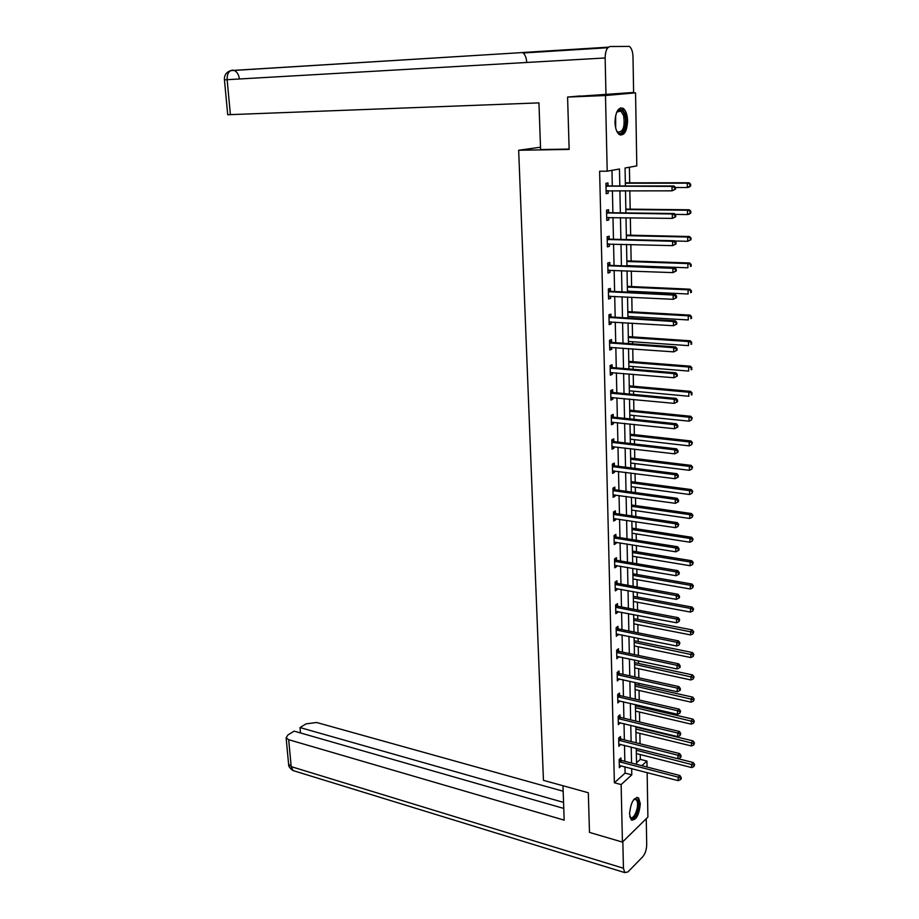 <?xml version="1.0" encoding="UTF-8"?>
<svg xmlns="http://www.w3.org/2000/svg" width="919" height="919" viewBox="0 0 919 919"><rect width="100%" height="100%" fill="white"/><g stroke="black" fill="none" stroke-linecap="round" stroke-linejoin="round"><path stroke-width="1.38" d="M629.526 814.05C630.733 802.528 633.742 797.141 638.567 797.864L640.313 803.734C639.13 815.187 636.109 820.564 631.261 819.874L629.526 814.05M614.983 122.284C615.592 111.544 618.338 106.903 623.22 108.373C625.873 110.51 627.332 114.634 627.585 120.757C626.988 131.451 624.231 136.058 619.326 134.576C616.706 132.474 615.259 128.373 614.983 122.284M623.794 93.324L635.557 92.842L636.798 165.914L625.058 168.005L625.402 185.971M636.522 762.804L640.336 759.37L640.244 754.568M640.049 743.758L639.854 733.396M639.75 728.066L639.739 727.457M639.647 721.989L639.463 712.03M639.36 706.722L639.337 705.459M639.233 700.014L639.061 690.468M638.958 685.183L638.923 683.254M638.831 677.82L638.659 668.71M638.567 663.449L638.51 660.83M638.418 655.431L638.257 646.758M638.154 641.519L638.096 638.2M637.993 632.823L637.843 624.598M637.752 619.383L637.671 615.351M637.579 610.009L637.43 602.232M637.338 597.04L637.246 592.284M637.154 586.965L637.016 579.659M636.924 574.49L636.821 568.999M636.718 563.703L636.591 556.868M636.499 551.733L636.385 545.484M636.293 540.223L636.166 533.87M636.074 528.758L635.948 521.751M635.845 516.512L635.741 510.654M635.649 505.565L635.5 497.776M635.408 492.573L635.305 487.208M635.213 482.153L635.052 473.572M634.96 468.403L634.868 463.544M634.776 458.524L634.604 449.127M634.512 443.98L634.432 439.65M634.34 434.664L634.156 424.44M634.053 419.328L633.984 415.526M633.892 410.575L633.696 399.501M633.593 394.435L633.536 391.172M633.444 386.244L633.225 374.32M633.134 369.289L633.088 366.578M632.996 361.684L632.754 348.887M632.663 343.89L632.628 341.742M632.536 336.882L632.283 323.189M632.192 318.227L632.157 316.664M632.077 311.84L631.801 297.239M631.709 292.311L631.698 291.334M631.606 286.544L631.319 271.025M631.135 261.007L630.836 244.534M630.664 235.207L630.342 217.78M630.181 209.153L629.837 190.738M629.687 182.835L629.4 167.235M640.336 759.37L646.942 761.058L647.045 767.043M647.137 772.569L647.895 817.094L622.427 842.091L621.129 784.585L631.79 774.866L631.663 768.548M622.427 842.091L589.493 832.396L588.309 792.741L543.451 780.346L518.661 150.257L540.51 147.212M619.808 185.971L619.463 169.004L607.206 171.187L599.625 171.233L614.374 782.77L625.092 773.109L624.954 766.802M624.84 761.323L624.495 745.332M624.369 739.875L624.024 723.667M623.898 718.233L623.541 701.806M623.427 696.395L623.059 679.738M622.944 674.351L622.577 657.464M622.462 652.099L622.083 634.972M621.968 629.63L621.589 612.272M621.474 606.965L621.095 589.366M620.98 584.082L620.589 566.23M620.474 560.969L620.084 542.876M619.969 537.649L619.567 519.292M619.452 514.1L619.05 495.49M618.935 490.321L618.521 471.447M618.418 466.312L617.993 447.174M617.89 442.073L617.465 422.66M617.35 417.594L616.925 397.904M616.81 392.873L616.385 372.896M616.27 367.899L615.833 347.646M615.719 342.684L615.27 322.144M615.167 317.216L614.719 296.389M614.604 291.495L614.145 270.37M614.041 265.511L613.57 244.075M613.467 239.273L612.996 217.527M612.893 212.76L612.41 190.692M612.307 185.971L611.974 170.337M608.033 185.741L607.964 182.95L605.931 183.34L606.161 193.691L608.206 193.277L608.148 190.681M608.631 212.484L608.573 209.716L606.54 210.175L606.781 220.422L608.803 219.94L608.746 217.458M609.228 238.94L609.171 236.206L607.149 236.723L607.39 246.866L609.4 246.326L609.343 243.972M609.825 265.143L609.768 262.443L607.758 263.006L607.987 273.046L609.986 272.461L609.94 270.209M610.411 291.082L610.354 288.405L608.355 289.037L608.585 298.974L610.572 298.319L610.526 296.182M610.986 316.756L610.928 314.103L608.941 314.792L609.171 324.637L611.158 323.925L611.112 321.891M611.56 342.178L611.503 339.559L609.538 340.294L609.756 350.036L611.721 349.277L611.686 347.348M612.134 367.347L612.077 364.751L610.113 365.555L610.331 375.193L612.295 374.378L612.249 372.551M612.697 392.275L612.64 389.702L610.687 390.552L610.905 400.098L612.858 399.237L612.812 397.513M613.26 416.95L613.191 414.4L611.261 415.308L611.468 424.762L613.41 423.843L613.375 422.223M613.812 441.396L613.754 438.868L611.824 439.822L612.031 449.196L613.961 448.219L613.926 446.691M614.351 465.6L614.294 463.096L612.376 464.106L612.594 473.377L614.501 472.355L614.478 470.93M614.891 489.563L614.834 487.093L612.927 488.15L613.145 497.328L615.041 496.26L615.018 494.927M615.431 513.307L615.374 510.849L613.478 511.952L613.685 521.05L615.581 519.936L615.558 518.695M615.96 536.822L615.902 534.387L614.018 535.536L614.225 544.553L616.109 543.382L616.086 542.233M616.488 560.108L616.431 557.695L614.558 558.901L614.765 567.827L616.638 566.609L616.615 565.553M617.005 583.174L616.959 580.797L615.087 582.037L615.293 590.871L617.154 589.619L617.131 588.642M617.522 606.023L617.476 603.668L615.615 604.955L615.81 613.708L617.671 612.41L617.648 611.526M618.039 628.665L617.982 626.321L616.132 627.654L616.339 636.327L618.165 634.179M618.544 651.089L618.487 648.768L616.649 650.147L616.856 658.739L618.671 656.637M619.05 673.305L618.992 671.008L617.166 672.421L617.361 680.945L619.176 678.877M619.544 695.315L619.486 693.041L617.671 694.5L617.867 702.932L619.67 700.91M620.038 717.13L619.98 714.879L618.177 716.372L618.372 724.723L620.164 722.736M620.52 738.738L620.474 736.51L618.671 738.037L618.866 746.32L620.647 744.367M621.003 760.151L620.957 757.934L619.165 759.508L619.36 767.721L621.129 765.803M518.661 150.257L569.148 149.418L567.586 97.058L580.314 95.955M567.586 97.058L605.495 95.53L635.557 92.842M614.374 782.77L621.129 784.585M607.206 171.187L605.495 95.53M631.548 763.046L631.215 747.021M631.112 741.541L630.779 725.298M630.664 719.841L630.331 703.38M630.216 697.946L629.883 681.243M629.768 675.844L629.423 658.912M629.32 653.524L628.964 636.362M628.86 631.008L628.504 613.593M628.401 608.275L628.033 590.618M627.93 585.323L627.562 567.414M627.459 562.152L627.091 544.002M626.988 538.752L626.609 520.349M626.505 515.134L626.126 496.467M626.011 491.286L625.632 472.355M625.529 467.208L625.138 448.012M625.035 442.889L624.633 423.418M624.529 418.34L624.127 398.593M624.024 393.539L623.622 373.516M623.519 368.496L623.105 348.186M623.002 343.201L622.588 322.592M622.485 317.652L622.06 296.757M621.956 291.851L621.531 270.645M621.428 265.786L620.991 244.27M620.888 239.445L620.451 217.631M620.348 212.852L619.9 190.715M641.853 765.699L646.942 761.058M625.494 190.727L625.919 212.921M626.011 217.711L626.436 239.583M626.528 244.42L626.942 265.982M627.034 270.864L627.447 292.116M627.539 297.032L627.941 317.974M628.045 322.937L628.435 343.591M628.539 348.577L628.929 368.944M629.021 373.964L629.412 394.044M629.515 399.099L629.894 418.892M629.986 423.992L630.365 443.509M630.468 448.633L630.836 467.874M630.939 473.044L631.307 492.01M631.399 497.202L631.767 515.915M631.858 521.13L632.215 539.579M632.318 544.841L632.674 563.025M632.777 568.31L633.122 586.242M633.225 591.56L633.559 609.251M633.662 614.581L634.007 632.031M634.11 637.395L634.432 654.604M634.547 659.991L634.868 676.958M634.972 682.369L635.293 699.106M635.397 704.551L635.718 721.047M635.822 726.515L636.143 742.793M636.247 748.284L636.557 764.332M625.092 773.109L631.79 774.866M606.149 193.277L608.206 193.277M606.77 219.905L608.803 219.94M607.367 246.269L609.4 246.326M607.976 272.38L609.986 272.461M608.562 298.216L610.572 298.319M609.159 323.798L611.158 323.925M609.734 349.128L611.721 349.277M610.308 374.205L612.295 374.378M610.882 399.041L612.858 399.237M611.445 423.636L613.41 423.843M612.008 447.99L613.961 448.219M612.559 472.102L614.501 472.355M613.111 495.984L615.041 496.26M613.651 519.637L615.581 519.936M614.191 543.072L616.109 543.382M614.731 566.276L616.638 566.609M615.259 589.274L617.154 589.619M615.776 612.043L617.671 612.41M616.293 634.604L618.177 634.983M616.81 656.947L618.682 657.349M617.315 679.095L619.188 679.509M617.821 701.036L619.682 701.461M618.326 722.771L620.176 723.219M618.82 744.31L620.658 744.769M619.303 765.653L621.141 766.124M675.476 189.222L675.454 187.442L674.684 187.614L674.695 189.383L675.476 189.222L672.065 190.842L606.103 190.911M674.695 189.383L672.065 190.842L672.019 186.396L673.949 185.983L608.815 185.971L605.954 184.788M605.989 186.143L672.019 186.396L674.684 187.614M607.735 190.681L606.115 191.439M675.454 187.442L673.949 185.983M675.454 187.51L687.297 187.522L687.274 183.168L689.135 182.766L625.345 182.835M689.882 184.351L689.893 186.097L690.64 185.937L690.629 184.191L687.274 183.168L625.345 183.226M690.64 185.937L689.17 187.12L687.297 187.522L689.893 186.097M689.135 182.766L690.629 184.191M616.523 112.623L617.752 110.866C620.589 108.488 622.91 109.889 624.702 115.082C628.148 125.673 620.98 139.493 616.546 130.647M616.89 131.233L617.763 132.037C623.151 132.244 625.104 126.765 623.61 115.576L620.888 111.061L616.867 112.026M620.451 135.104C625.678 131.991 627.321 125.007 625.379 114.128L622.002 108.499L620.451 107.914M633.88 799.415L634.776 798.795L637.832 800.242C641.186 806.928 632.984 824.389 629.917 816.945L629.768 816.589M629.756 816.543L630.273 817.198C633.731 820.92 639.635 806.043 636.878 800.679L636.132 799.576L633.857 799.45M631.525 820.081C636.097 820.885 641.347 804.734 638.418 799.013L636.97 797.278M569.137 149.085L540.59 149.556L538.948 102.882L227.705 114.737M605.977 94.91L605.139 57.966C605.299 51.119 606.954 47.306 610.067 46.524L629.366 46.398C631.56 48.144 632.777 51.579 632.996 56.691L633.616 92.451L568.884 96.954M526.725 62.469C526.38 57.552 525.002 54.244 522.589 52.555L230.68 70.625M254.379 69.247L253.437 69.293M562.979 785.745L564.186 820.139L288.681 739.692L291.197 766.63L623.438 868.237L622.841 841.678M563.175 791.225L316.664 722.495L306.096 723.85L300.008 727.561L563.565 802.39M623.438 868.237L624.736 872.591L627.918 871.936L642.737 856.772C645.23 853.751 646.551 849.707 646.712 844.664L646.252 818.714M563.772 808.433L294.16 731.133L287.946 734.924L286.131 737.831L288.681 739.692M300.502 732.948L300.008 727.561M675.741 216.758L675.718 215L674.948 215.195L674.971 216.953L675.741 216.758L672.352 218.389L606.712 217.654M674.971 216.953L672.352 218.389L672.306 213.989L674.224 213.518L609.412 212.714L606.574 211.519M606.609 212.944L672.306 213.989L674.948 215.195M608.148 217.458L606.724 218.09M675.718 215L674.224 213.518M676.005 244.006L675.993 242.271L675.224 242.49L675.235 244.224L676.005 244.006L672.628 245.637L607.321 244.132M675.235 244.224L672.628 245.637L672.582 241.295L674.5 240.755L610.009 239.181L607.183 237.964M607.218 239.468L672.582 241.295L675.224 242.49M608.55 243.949L607.333 244.477M675.993 242.271L674.5 240.755M675.12 214.391L687.504 214.552L687.469 210.244L689.33 209.785L625.85 209.107M690.077 211.416L690.089 213.151L690.824 212.955L690.812 211.232L687.469 210.244L625.862 209.566M690.824 212.955L689.365 214.081L687.504 214.552L690.089 213.151M689.33 209.785L690.812 211.232M674.741 240.996L687.711 241.306L687.676 237.045L689.514 236.516L626.344 235.115M690.261 238.205L690.272 239.916L691.008 239.71L690.996 237.998L687.676 237.045L626.356 235.655M691.008 239.71L687.711 241.306L690.272 239.916M689.514 236.516L690.996 237.998M676.269 270.967L676.246 269.256L675.488 269.497L675.511 271.22L676.269 270.967L672.915 272.61L607.93 270.347M675.511 271.22L672.915 272.61L672.869 268.314L674.776 267.705L610.595 265.396L607.781 264.155M607.815 265.729L672.869 268.314L675.488 269.497M608.952 270.163L607.93 270.6M676.246 269.256L674.776 267.705M676.533 297.664L676.51 295.952L675.752 296.228L675.775 297.928L676.533 297.664L673.19 299.307L608.516 296.297M675.775 297.928L673.19 299.307L673.145 295.045L675.04 294.379L611.181 291.334L608.378 290.071M608.412 291.714L673.145 295.045L675.752 296.228M609.354 296.113L608.527 296.458M676.51 295.952L675.04 294.379M676.786 324.074L676.775 322.385L676.016 322.684L676.028 324.361L676.786 324.074L673.466 325.728L609.113 321.983M676.028 324.361L673.466 325.728L673.42 321.512L675.304 320.788L611.755 317.021L608.964 315.734M609.01 317.457L673.42 321.512L676.016 322.684M609.734 321.811L609.113 322.052M676.775 322.385L675.304 320.788M626.942 265.602L687.906 267.785L687.871 263.569L689.709 262.983L626.85 260.858M690.445 264.729L690.456 266.418L691.191 266.188L691.18 264.488L687.871 263.569L626.861 261.49M691.191 266.188L690.456 266.418M689.709 262.983L691.18 264.488M627.424 291.139L688.101 294L688.067 289.818L689.893 289.186L627.332 286.36M690.629 290.978L690.64 292.644L691.375 292.391L691.364 290.714L688.067 289.818L627.355 287.061M691.375 292.391L690.64 292.644M689.893 289.186L691.364 290.714M627.918 316.412L688.297 319.95L688.262 315.814L690.077 315.114L627.826 311.598M690.812 316.963L690.824 318.617L691.548 318.33L691.536 316.676L688.262 315.814L627.838 312.38M691.548 318.33L690.824 318.617M690.077 315.114L691.536 316.676M677.039 350.219L677.027 348.542L676.281 348.864L676.292 350.53L677.039 350.219L673.73 351.874L609.699 347.416M676.292 350.53L673.73 351.874L673.696 347.704L675.568 346.922L612.33 342.442L609.55 341.144M609.596 342.925L673.696 347.704L676.281 348.864M677.027 348.542L675.568 346.922M628.401 341.443L688.492 345.636L688.457 341.546L690.261 340.788L628.309 336.595M690.996 342.684L691.008 344.315L691.708 342.373L688.457 341.546L628.32 337.457M691.72 344.016L691.008 344.315M690.261 340.788L691.708 342.373M677.292 376.089L677.28 374.447L676.533 374.78L676.545 376.434L677.292 376.089L674.006 377.755L610.273 372.597M676.545 376.434L674.006 377.755L673.96 373.631L675.833 372.781L612.893 367.623L610.136 366.302M610.17 368.151L673.96 373.631L676.533 374.78M677.28 374.447L675.833 372.781M628.872 366.233L688.676 371.069L688.653 367.014L690.445 366.199L628.78 361.351M691.168 368.14L691.18 369.771L691.892 367.818L688.653 367.014L628.803 362.281M691.904 369.438L691.18 369.771M690.445 366.199L691.892 367.818M677.544 401.706L677.533 400.075L676.786 400.431L676.798 402.074L677.544 401.706L674.27 403.372L610.848 397.525M676.798 402.074L674.27 403.372L674.224 399.294L676.085 398.398L613.455 392.551L610.698 391.218M610.744 393.137L674.224 399.294L676.786 400.431M677.533 400.075L676.085 398.398M629.354 390.793L688.871 396.25L688.836 392.229L690.629 391.368L629.251 385.877M691.341 393.355L691.352 394.963L692.064 393.01L688.836 392.229L629.274 386.865M692.076 394.619L691.352 394.963M690.629 391.368L692.064 393.01M611.319 417.869L674.489 424.693L674.535 428.736L611.411 422.223M611.273 415.882L614.007 417.237L676.338 423.739L674.489 424.693L677.039 425.83L677.05 427.45L677.785 427.059L677.774 425.451L677.039 425.83M677.774 425.451L676.338 423.739M674.535 428.736L677.05 427.45M629.814 415.101L689.055 421.178L689.02 417.203L690.801 416.284L629.722 410.15M691.525 418.317L691.536 419.914L692.225 417.95L689.02 417.203L629.745 411.218M691.536 419.914L689.055 421.178M690.801 416.284L692.225 417.95M611.882 442.361L674.753 449.839L674.799 453.848L611.974 446.668M611.836 440.316L614.558 441.683L676.591 448.84L674.753 449.839L677.292 450.965L677.303 452.573L678.038 452.171L678.015 450.563L677.292 450.965M678.015 450.563L676.591 448.84M674.799 453.848L677.303 452.573M630.285 439.179L689.239 445.864L689.204 441.924L690.985 440.959L630.193 434.205M691.697 443.038L691.708 444.612L692.398 442.648L689.204 441.924L630.204 435.342M691.708 444.612L689.239 445.864M690.985 440.959L692.398 442.648M612.433 466.611L675.017 474.732L675.051 478.707L612.536 470.884M612.387 464.497L615.098 465.887L676.844 473.676L675.017 474.732L677.533 475.858L677.544 477.443L678.279 477.018L678.268 475.433L677.533 475.858M678.268 475.433L676.844 473.676M675.051 478.707L677.544 477.443M630.744 463.038L689.422 470.31L689.388 466.404L691.157 465.382L630.652 458.018M691.869 467.507L691.881 469.069L692.57 467.093L689.388 466.404L630.675 459.224M691.881 469.069L689.422 470.31M691.157 465.382L692.57 467.093M612.984 490.631L675.27 499.385L675.316 503.313L613.088 494.859M612.939 488.46L615.638 489.873L677.085 498.282L675.27 499.385L677.774 500.499L677.797 502.073L678.521 501.625L678.498 500.051L677.774 500.499M678.498 500.051L677.085 498.282M675.316 503.313L677.797 502.073M631.204 486.656L689.606 494.514L689.572 490.643L691.329 489.574L631.1 481.613M692.03 491.745L692.041 493.285L692.731 491.309L689.572 490.643L631.123 482.889M692.041 493.285L689.606 494.514M691.329 489.574L692.731 491.309M613.536 514.41L675.522 523.796L675.568 527.678L613.628 518.603M613.478 512.182L616.167 513.618L677.326 522.635L675.522 523.796L678.015 524.898L678.038 526.461L678.739 524.439L678.015 524.898M678.739 524.439L677.326 522.635M675.568 527.678L678.038 526.461M631.652 510.056L689.778 518.477L689.755 514.651L691.502 513.537L631.548 504.99M692.202 515.743L692.214 517.271L692.903 515.295L692.202 515.743L689.755 514.651L631.583 506.323M692.214 517.271L689.778 518.477M691.502 513.537L692.903 515.295M614.076 537.971L675.775 547.965L675.821 551.814L614.168 542.118M614.018 535.685L616.695 537.133L677.579 546.748L675.775 547.965L678.256 549.057L678.268 550.596L678.992 550.113L678.98 548.574L678.256 549.057M678.98 548.574L677.579 546.748M675.821 551.814L678.268 550.596M632.1 533.238L689.962 542.221L689.928 538.431L691.662 537.259L631.996 528.138M692.363 539.51L692.375 541.027L693.064 539.039L692.363 539.51L689.928 538.431L632.031 529.539M692.375 541.027L689.962 542.221M691.662 537.259L693.064 539.039M614.616 561.302L676.028 571.894L676.062 575.708L614.708 565.415M614.558 558.97L617.223 560.429L677.808 570.63L676.028 571.894L678.498 572.985L678.509 574.501L679.221 573.996L679.21 572.48L678.498 572.985M679.21 572.48L677.808 570.63M676.062 575.708L678.509 574.501M632.536 556.202L690.135 565.725L690.112 561.98L691.835 560.762L632.444 551.067M692.535 563.048L692.547 564.553L693.225 562.554L692.535 563.048L690.112 561.98L632.467 552.537M692.547 564.553L690.135 565.725M691.835 560.762L693.225 562.554M615.144 584.427L676.269 595.581L676.315 599.36L615.236 588.493M615.098 582.026L617.74 583.496L678.05 594.283L676.269 595.581L678.727 596.672L678.739 598.177L679.451 597.649L679.44 596.144L678.727 596.672M679.44 596.144L678.05 594.283M676.315 599.36L678.739 598.177M632.984 578.947L690.307 589.01L690.284 585.3L691.996 584.036L632.881 573.789M692.696 586.356L692.708 587.85L693.385 585.851L692.696 586.356L690.284 585.3L632.904 575.317M692.708 587.85L690.307 589.01M691.996 584.036L693.385 585.851M615.673 607.321L676.51 619.05L676.556 622.795L615.764 611.353M615.684 604.909L618.246 606.356L678.291 617.694L676.51 619.05L678.957 620.13L678.98 621.623L679.669 619.59L678.957 620.13M679.669 619.59L678.291 617.694M676.556 622.795L678.98 621.623M633.409 601.486L690.479 612.077L690.456 608.389L692.168 607.091L633.317 596.305M692.857 609.458L692.869 610.928L693.535 608.929L692.857 609.458L690.456 608.389L633.34 597.89M692.869 610.928L690.479 612.077M692.168 607.091L693.535 608.929M616.189 629.997L676.752 642.289L676.798 646L616.281 633.995M616.258 627.562L618.763 628.998L678.521 640.888L676.752 642.289L679.187 643.357L679.21 644.839L679.899 642.806L679.187 643.357M679.899 642.806L678.521 640.888M676.798 646L679.21 644.839M633.846 623.817L690.651 634.926L690.629 631.273L692.329 629.929L633.742 618.613M693.018 632.329L693.029 633.788L693.696 631.79L693.018 632.329L633.777 620.256M693.029 633.788L690.651 634.926M692.329 629.929L693.696 631.79M616.706 652.467L676.993 665.31L677.039 668.975L616.798 656.419M616.821 650.02L619.257 651.422L678.75 663.863L676.993 665.31L679.417 666.367L679.428 667.837L680.129 667.263L680.117 665.793L679.417 666.367M680.117 665.793L678.75 663.863M677.039 668.975L679.428 667.837M634.271 645.942L690.824 657.556L690.801 653.937L692.489 652.547L634.167 640.704M693.179 654.983L693.19 656.43L693.856 654.42L693.179 654.983L634.202 642.404M693.19 656.43L690.824 657.556M692.489 652.547L693.856 654.42M617.223 674.73L677.234 688.101L677.269 691.743L617.304 678.647M617.384 672.26L619.762 673.65L678.98 686.619L677.234 688.101L679.646 689.158L679.658 690.617L680.359 690.02L680.336 688.561L679.646 689.158M680.336 688.561L678.98 686.619M677.269 691.743L679.658 690.617M634.696 667.86L690.996 679.968L690.962 676.384L692.65 674.948L634.592 662.61M693.34 677.429L693.34 678.854L694.006 676.855L693.34 677.429L634.627 664.368M693.34 678.854L690.996 679.968M692.65 674.948L694.006 676.855M617.729 696.774L677.464 710.686L677.51 714.281L617.809 700.669M617.936 694.293L620.256 695.66L679.198 709.158L677.464 710.686L679.865 711.731L679.888 713.178L680.565 711.122L679.865 711.731M680.565 711.122L679.198 709.158M677.51 714.281L679.888 713.178M635.109 689.583L691.157 702.173L691.134 698.635L692.811 697.153L635.006 684.31M693.489 699.658L693.5 701.082L694.155 699.072L693.489 699.658L635.04 686.114M693.5 701.082L691.157 702.173M692.811 697.153L694.155 699.072M618.223 718.624L677.705 733.052L677.74 736.613L618.315 722.472M618.476 716.119L620.739 717.475L679.428 731.478L677.705 733.052L680.094 734.097L680.106 735.522L680.784 733.465L680.094 734.097M680.784 733.465L679.428 731.478M677.74 736.613L680.106 735.522M635.523 711.111L691.329 724.172L691.295 720.668L692.96 719.152L635.42 705.803M693.638 721.691L693.65 723.092L694.304 721.082L693.638 721.691L635.466 707.676M693.65 723.092L691.329 724.172M692.96 719.152L694.304 721.082M618.728 740.277L677.935 755.211L677.969 758.738L618.809 744.091M619.015 737.75L621.233 739.094L679.646 753.591L677.935 755.211L680.313 756.245L680.324 757.658L681.013 757.003L680.99 755.602L680.313 756.245M680.99 755.602L679.646 753.591M677.969 758.738L680.324 757.658M635.937 732.443L691.49 745.975L691.467 742.495L693.121 740.932L635.833 727.113M693.799 743.517L693.811 744.907L694.454 742.885L693.799 743.517L635.868 729.031M693.811 744.907L691.49 745.975M693.121 740.932L694.454 742.885M619.222 761.725L678.165 777.152L678.199 780.656L619.303 765.504M619.544 759.186L621.715 760.507L679.865 775.498L678.165 777.152L680.531 778.186L680.542 779.588L681.22 778.921L681.209 777.52L680.531 778.186M681.209 777.52L679.865 775.498M678.199 780.656L680.542 779.588M636.35 753.58L691.651 767.572L691.628 764.126L693.271 762.529L678.038 758.703M693.948 765.136L693.96 766.515L694.603 764.493L693.948 765.136L636.281 750.203M693.96 766.515L691.651 767.572M693.271 762.529L694.603 764.493M606.207 186.247L608.252 185.845M606.781 186.373L608.815 185.971M606.322 190.807L606.931 190.681M615.65 115.472L615.673 127.867M615.27 125.765L615.259 117.609M608.447 47.156L522.509 52.509M605.139 57.966L227.131 79.689L230.405 114.714M253.897 69.247L253.322 69.316M239.399 78.988C238.837 74.749 237.148 71.923 234.345 70.499L232.473 70.131C228.774 70.855 226.993 74.037 227.131 79.689L224.443 79.873M288.589 764.022L291.197 766.63L293.023 770.559L294.827 771.11M606.827 213.047L608.86 212.588M607.39 213.174L609.412 212.714M607.436 239.572L609.458 239.055M607.999 239.71L610.009 239.181M608.033 265.832L610.044 265.246M608.596 265.97L610.595 265.396M608.631 291.828L610.63 291.185M609.182 291.978L611.181 291.334M609.228 317.56L611.204 316.871M609.779 317.71L611.755 317.021M609.814 343.04L611.778 342.293M610.354 343.201L612.33 342.442M610.388 368.266L612.353 367.462M610.928 368.427L612.893 367.623M610.963 393.252L612.916 392.39M611.503 393.412L613.455 392.551M611.526 417.984L613.467 417.065M612.065 418.145L614.007 417.237M612.088 442.476L614.018 441.511M612.628 442.648L614.558 441.683M612.651 466.726L614.57 465.715M613.18 466.909L615.098 465.887M613.203 490.746L615.11 489.689M613.731 490.93L615.638 489.873M613.743 514.537L615.638 513.422M614.271 514.72L616.167 513.618M614.283 538.097L616.167 536.937M614.811 538.281L616.695 537.133M614.822 561.429L616.695 560.234M615.339 561.624L617.223 560.429M615.351 584.541L617.212 583.301M615.868 584.748L617.74 583.496M615.879 607.448L617.729 606.149M616.396 607.643L618.246 606.356M616.396 630.124L618.246 628.791M616.913 630.331L618.763 628.998M616.913 652.593L618.751 651.215M617.43 652.8L619.257 651.422M617.419 674.856L619.245 673.432M617.936 675.063L619.762 673.65M617.924 696.912L619.739 695.442M618.441 697.13L620.256 695.66M618.43 718.761L620.233 717.257M618.935 718.98L620.739 717.475M618.924 740.404L620.727 738.865M619.429 740.634L621.233 739.094M619.417 761.862L621.21 760.277M619.923 762.092L621.715 760.507M617.166 111.681L617.752 110.866M617.752 111.165L620.888 111.061M634.053 799.335L634.776 798.795M634.581 799.151L636.132 799.576M607.838 47.731L523.198 52.98M522.589 52.555L230.83 70.556M230.795 70.579C226.223 72.176 224.11 75.266 224.443 79.861L227.717 114.76M624.736 872.591L293.023 770.559C289.956 768.399 288.497 766.446 288.646 764.711L286.131 737.831"/></g></svg>
